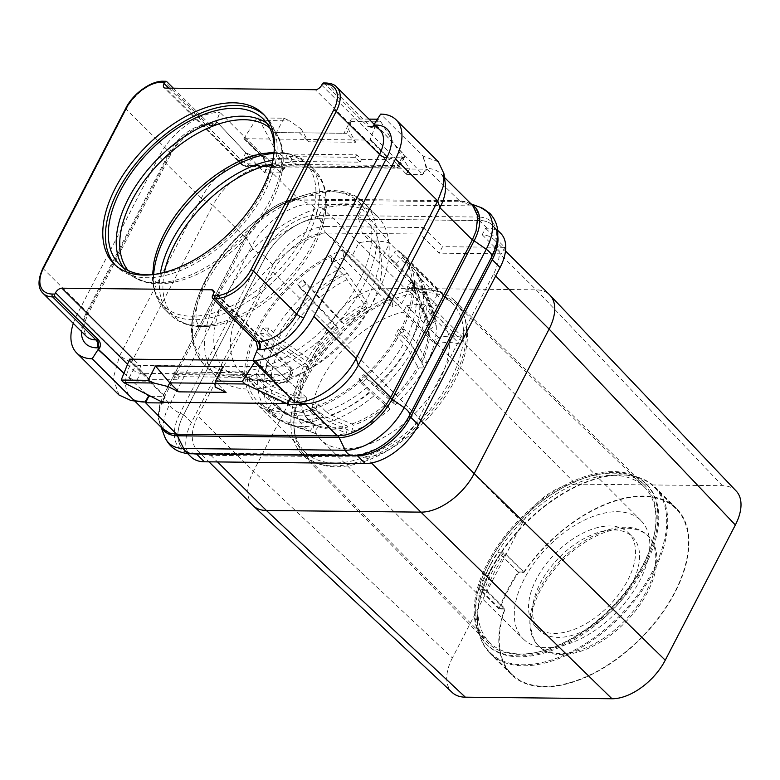 <?xml version="1.0" encoding="UTF-8"?>
<svg xmlns="http://www.w3.org/2000/svg" width="780" height="780" viewBox="0 0 780 780"><rect width="100%" height="100%" fill="white"/><g stroke="black" fill="none" stroke-linecap="round" stroke-linejoin="round"><path stroke-width="0.58" stroke-dasharray="3.9 2.92" d="M500.633 233.249A47.765 27.125 -45.2 0 0 487.139 228.238L485.569 228.218L482.186 234.751A47.765 27.125 134.8 0 1 494.12 239.704A47.765 27.125 134.8 0 1 493.574 273.946L418.675 418.441A47.765 27.125 134.8 0 1 365.401 456.992L210.873 455.335A47.765 27.125 134.8 0 1 197.389 450.323A47.765 27.125 134.8 0 1 197.925 416.081L272.834 271.577A47.765 27.125 134.8 0 1 326.108 233.035L419.923 234.039L439.179 253.169L442.543 246.685L504.826 247.348L485.569 228.218M497.767 235.794A47.083 26.735 -45.2 0 0 492.95 225.498A47.083 26.735 -45.2 0 0 486.389 221.578A47.765 27.125 -45.2 0 0 479.31 220.457L318.474 218.732L326.313 226.512L423.286 227.555L419.923 234.039M326.313 226.512A47.765 27.125 -45.2 0 0 273.039 265.064L191.412 422.526A47.765 27.125 -45.2 0 0 190.866 456.768M423.286 227.555L442.543 246.685M736.203 491.039A47.765 27.125 -45.2 0 0 722.407 485.706L575.767 484.136L381.625 288.181L536.152 289.828A47.765 27.125 134.8 0 1 549.637 294.85M482.186 234.751L501.442 253.88A47.765 27.125 134.8 0 0 499.892 253.812L439.179 253.169M722.407 485.706L536.152 289.828L499.892 253.812M575.767 484.136A47.765 27.125 -45.2 0 0 522.493 522.688L328.351 326.723A47.765 27.125 134.8 0 1 381.625 288.181L326.108 233.035M522.493 522.688L452.39 657.92L253.451 471.217L328.351 326.723L272.834 271.577M452.39 657.92A47.765 27.125 -45.2 0 0 452.166 692.465M252.905 505.459A47.765 27.125 134.8 0 1 253.451 471.217L197.925 416.081M504.826 247.348L501.442 253.88M523.819 572.062A117.127 66.514 -45.2 0 1 676.406 508.336A117.127 66.514 -45.2 0 1 675.07 592.312A117.127 66.514 -45.2 0 1 511.329 674.544A117.127 66.514 -45.2 0 1 504.611 609.112L498.995 609.053A125.083 71.029 134.8 0 1 518.203 572.003L523.819 572.062L503.89 552.279A117.127 66.514 -45.2 0 0 492.745 570.784A117.127 66.514 -45.2 0 0 484.692 589.329L479.066 589.27A125.083 71.029 134.8 0 1 498.274 552.221L503.89 552.279M498.995 609.053L479.066 589.27M518.203 572.003L498.274 552.221M504.611 609.112L484.692 589.329M653.864 571.243A117.127 66.514 134.8 0 1 490.123 653.484A117.127 66.514 134.8 0 1 478.159 627.939A117.127 66.514 134.8 0 1 491.459 569.507A117.127 66.514 -45.2 0 1 629.577 475.478A117.127 66.514 -45.2 0 1 655.2 487.276A117.127 66.514 -45.2 0 1 653.864 571.243M491.273 568.942A116.561 66.183 134.8 0 1 628.729 475.371A116.561 66.183 134.8 0 1 654.225 487.11A116.561 66.183 134.8 0 1 652.899 570.667A116.561 66.183 134.8 0 1 489.947 652.509A116.561 66.183 134.8 0 1 478.043 627.091A116.561 66.183 134.8 0 1 491.273 568.942M523.965 572.442A116.561 66.183 134.8 0 1 676.006 508.745A116.561 66.183 134.8 0 1 674.681 592.312A116.561 66.183 134.8 0 1 511.738 674.144A116.561 66.183 134.8 0 1 505.148 608.751L499.931 608.692A123.952 70.385 134.8 0 1 518.749 572.383L523.965 572.442L505.372 553.966A116.561 66.183 134.8 0 0 494.471 572.111A116.561 66.183 134.8 0 0 486.544 590.284L505.148 608.751M647.644 592.02A77.552 44.041 134.8 0 1 539.224 646.474A77.552 44.041 134.8 0 1 540.101 590.87A77.552 44.041 134.8 0 1 648.521 536.416A77.552 44.041 134.8 0 1 647.644 592.02M486.544 590.284L481.338 590.226L499.931 608.692M518.749 572.383L500.156 553.917A123.952 70.385 -45.2 0 0 481.338 590.226M500.156 553.917L505.372 553.966M647.458 535.363A77.552 44.041 -45.2 0 1 646.581 590.967A77.552 44.041 134.8 0 1 538.161 645.411A77.552 44.041 134.8 0 1 531.687 608.819A77.552 44.041 134.8 0 1 539.038 589.817A77.552 44.041 -45.2 0 1 610.818 529.142A77.552 44.041 -45.2 0 1 647.458 535.363L648.521 536.416M535.577 626.496A65.959 37.45 134.8 0 1 536.328 579.208A65.959 37.45 -45.2 0 1 628.524 532.906A65.959 37.45 -45.2 0 1 627.773 580.193A65.959 37.45 134.8 0 1 535.577 626.496L539.555 630.454A65.959 37.45 134.8 0 0 631.761 584.152A65.959 37.45 -45.2 0 0 632.512 536.864A65.959 37.45 -45.2 0 0 601.351 531.58A65.959 37.45 -45.2 0 0 540.306 583.167A65.959 37.45 134.8 0 0 534.056 599.332L531.687 608.819M539.555 630.454A65.959 37.45 134.8 0 1 534.056 599.332M523.312 639.005A83.47 47.395 134.8 0 0 639.922 580.32A83.47 47.395 -45.2 0 0 640.955 520.562A83.47 47.395 -45.2 0 0 524.179 579.082A83.47 47.395 134.8 0 0 523.312 639.005L321.067 439.901A84.718 48.107 134.8 0 1 321.955 379.08A84.718 48.107 134.8 0 1 403.27 312.117L435.065 343.941A84.523 47.989 134.8 0 1 459.82 344.204L463.193 337.711A92.332 52.435 -45.2 0 0 438.438 337.438L435.065 343.941M640.955 520.562L440.466 319.683A84.718 48.107 134.8 0 0 428.025 312.38L459.82 344.204M440.466 319.683A84.718 48.107 134.8 0 1 439.423 380.338A84.718 48.107 134.8 0 1 321.067 439.901M428.025 312.38L431.311 306.043A92.332 52.435 -45.2 0 0 406.555 305.779L403.27 312.117M406.555 305.779L438.438 337.438M306.579 378.914A106.889 60.694 134.8 0 1 455.754 303.605A106.889 60.694 134.8 0 1 454.789 380.503A106.889 60.694 134.8 0 1 305.097 455.286A106.889 60.694 134.8 0 1 306.579 378.914M490.873 563.852A109.678 62.283 134.8 0 1 643.929 486.584A109.678 62.283 134.8 0 1 642.944 565.481A109.678 62.283 134.8 0 1 489.352 642.213A109.678 62.283 134.8 0 1 490.873 563.852M645.352 565.5A113.149 64.252 -45.2 0 0 646.639 484.38A113.149 64.252 -45.2 0 0 488.465 563.823A113.149 64.252 -45.2 0 0 487.178 644.943A113.149 64.252 -45.2 0 0 645.352 565.5M644.426 564.583A113.149 64.252 -45.2 0 0 645.713 483.464A113.149 64.252 -45.2 0 0 487.539 562.897A113.149 64.252 134.8 0 0 486.242 644.017A113.149 64.252 134.8 0 0 644.426 564.583M643.081 564.564A111.218 63.151 -45.2 0 0 644.066 484.546A111.218 63.151 -45.2 0 0 488.875 562.916A111.218 63.151 134.8 0 0 487.325 642.359A111.218 63.151 134.8 0 0 643.081 564.564M302.133 454.262A108.254 61.474 134.8 0 0 453.745 378.534A108.254 61.474 -45.2 0 0 454.701 300.641A108.254 61.474 -45.2 0 0 303.644 376.925A108.254 61.474 134.8 0 0 302.133 454.262L487.325 642.359M390.839 299.052A104.617 59.407 -45.2 0 0 308.48 372.655A104.617 59.407 -45.2 0 0 304.97 451.961A104.617 59.407 -45.2 0 0 420.839 419.591A104.617 59.407 -45.2 0 0 452.419 303.498A104.617 59.407 -45.2 0 0 447.369 299.374A3.413 1.94 -45.2 0 0 443.177 301.246L394.163 252.564A3.413 1.94 -45.2 0 1 398.356 250.692A104.617 59.407 -45.2 0 1 403.406 254.816A104.617 59.407 -45.2 0 1 371.826 370.909A104.617 59.407 -45.2 0 1 255.957 403.279A104.617 59.407 -45.2 0 1 259.467 323.973A104.617 59.407 -45.2 0 1 341.825 250.37A3.413 1.94 134.8 0 1 343.834 250.516A3.413 1.94 134.8 0 1 344.156 251.96L343.024 257.985L392.038 306.657L393.169 300.641A3.413 1.94 134.8 0 0 392.847 299.198A3.413 1.94 134.8 0 0 390.839 299.052L341.825 250.37M343.024 257.985A93.249 52.952 -45.2 0 0 331.451 262.928L331.617 256.639L342.517 267.452A22.747 9.672 -116.3 0 1 347.266 273.283L367.068 302.601L366.922 308.246L347.09 279.562A22.747 9.672 63.7 0 0 342.342 273.741A93.249 52.952 -45.2 0 0 313.989 292.461L305.623 284.144L302.845 279.844A102.121 57.983 134.8 0 0 297.736 284.31L335.566 324.46L338.062 328.322L336.726 327.005L308.88 296.927A93.249 52.952 -45.2 0 0 277.407 336.394L269.041 328.087L262.889 328.019A102.121 57.983 134.8 0 0 260.003 333.577L274.219 346.651L303.469 366.668L308.997 366.727L307.661 365.41L280.351 346.71L274.531 341.952A93.249 52.952 -45.2 0 0 264.956 381.654L256.591 373.347L249.405 377.54A102.121 57.983 134.8 0 0 249.853 382.073L258.229 390.38L264.244 394.407L295.035 408.057L301.48 404.293L300.154 402.968L271.411 390.205L265.405 386.188A93.249 52.952 -45.2 0 0 274.862 406.029A93.249 52.952 -45.2 0 0 281.385 410.962L273.019 402.646L267.55 409.5A102.121 57.983 134.8 0 0 271.157 411.265L279.532 419.581L284.271 422.779L313.472 432.822L318.386 426.67L317.05 425.353L290.706 416.286L284.993 412.727A93.249 52.952 -45.2 0 0 320.424 413.098L312.058 404.791A93.249 52.952 -45.2 0 0 317.44 403.123L315.783 410.017L324.148 418.334L329.219 421.892L351.76 431.506L353.252 425.315L351.926 423.998L330.866 414.989L325.816 411.43A93.249 52.952 -45.2 0 0 367.156 387.27L358.79 378.963A93.249 52.952 -45.2 0 0 363.899 374.498L366.678 378.797L379.353 391.121L395.255 404.606L392.759 400.744L372.265 382.805A93.249 52.952 -45.2 0 0 403.738 343.337L395.363 335.029A93.249 52.952 -45.2 0 0 398.248 329.472L404.401 329.531L416.491 342.586L427.352 362.407L421.824 362.349L410.339 342.508L406.614 337.779A93.249 52.952 -45.2 0 0 416.188 298.077L407.823 289.76A93.249 52.952 -45.2 0 0 407.375 285.236L414.55 281.044L422.916 289.351L426.465 294.83L435.786 321.019A87.331 49.588 -45.2 0 0 434.099 314.116A87.331 49.588 -45.2 0 0 427.615 303.254L421.951 308.841L420.615 307.515L410.68 280.244A22.747 18.72 136.7 0 0 407.355 274.804A22.747 18.72 136.7 0 0 406.994 274.433L396.103 263.62A93.249 52.952 -45.2 0 0 395.392 262.889A93.249 52.952 -45.2 0 0 389.825 258.521L438.838 307.203A93.249 52.952 -45.2 0 0 432.305 304.122L438.711 291.769A108.03 61.347 -45.2 0 0 407.959 291.437L401.563 303.79A93.249 52.952 -45.2 0 0 392.038 306.657M438.838 307.203L443.177 301.246M389.825 258.521L394.163 252.564M342.342 273.741L331.451 262.928M305.623 284.144A93.249 52.952 -45.2 0 0 300.505 288.61L308.88 296.927M269.041 328.087A93.249 52.952 -45.2 0 0 266.156 333.645L274.531 341.952M256.591 373.347A93.249 52.952 -45.2 0 0 257.039 377.871L265.405 386.188M273.019 402.646A93.249 52.952 -45.2 0 0 276.627 404.41L284.993 412.727M325.816 411.43L317.44 403.123M372.265 382.805L363.899 374.498M406.614 337.779L398.248 329.472M435.786 321.019L429.341 324.782L428.015 323.466L419.279 299.003L415.74 293.553L407.375 285.236M407.959 291.437L358.946 242.765L322.657 208.484L318.679 216.167L325.309 232.625A93.249 52.952 -45.2 0 0 246.012 296.8A93.249 52.952 -45.2 0 0 240.367 371.767A93.249 52.952 -45.2 0 0 260.764 381.157A93.249 52.952 -45.2 0 0 343.648 342.917A93.249 52.952 -45.2 0 0 381.313 259.779A93.249 52.952 -45.2 0 0 371.787 239.45A93.249 52.952 -45.2 0 0 362.29 233.025L383.292 255.44L432.305 304.122M325.309 232.625L352.55 255.109L401.563 303.79M396.103 263.62L402.421 257.39A102.121 57.983 134.8 0 1 370.13 370.607A102.121 57.983 134.8 0 1 257.722 401.505A102.121 57.983 134.8 0 1 258.473 329.092A102.121 57.983 134.8 0 1 331.617 256.639M262.889 328.019L277.095 341.094L306.355 361.111A87.331 49.588 -45.2 0 1 335.566 324.46M249.405 377.54L257.77 385.856L263.796 389.883L294.587 403.533L301.031 399.76L299.695 398.444L270.962 385.681L264.956 381.654M267.55 409.5L279.191 420.284L268.613 412.318A102.121 57.983 -45.2 0 0 275.915 417.817M315.783 410.017A102.121 57.983 134.8 0 1 310.391 411.684L318.757 420.001L323.827 423.56L346.369 433.173L347.86 426.982L346.534 425.665L325.484 416.666L320.424 413.098M366.678 378.797A102.121 57.983 134.8 0 1 361.559 383.263L374.234 395.587L390.146 409.071L387.65 405.21A79.375 45.074 -45.2 0 1 353.252 425.315M404.401 329.531A102.121 57.983 134.8 0 1 401.524 335.088L413.615 348.143L424.466 367.965L418.948 367.906L417.622 366.581L407.452 348.065L403.738 343.337M414.55 281.044A102.121 57.983 134.8 0 1 414.999 285.568L423.365 293.875L426.913 299.354L436.235 325.543L429.79 329.306L428.464 327.99L419.728 303.537L416.188 298.077M402.421 257.39L413.312 268.213A22.747 18.72 -43.3 0 1 413.673 268.583A22.747 18.72 -43.3 0 1 417.007 274.034L427.615 303.254M302.845 279.844L340.675 319.995L343.171 323.856L341.845 322.54L313.989 292.461M367.068 302.601A87.331 49.588 -45.2 0 0 340.675 319.995M366.922 308.246A79.375 45.074 -45.2 0 0 343.171 323.856M365.596 306.93A79.375 45.074 -45.2 0 0 341.845 322.54M297.736 284.31L300.505 288.61M277.407 336.394L283.238 341.152L310.547 359.853L311.873 361.169L306.355 361.111M260.003 333.577L266.156 333.645M303.469 366.668A87.331 49.588 -45.2 0 0 294.587 403.533M249.853 382.073L257.039 377.871M295.035 408.057A87.331 49.588 -45.2 0 0 309.865 431.057L279.191 420.284M281.385 410.962L287.099 414.521L313.443 423.589L314.769 424.905L309.865 431.057M271.157 411.265L276.627 404.41M317.05 425.353A79.375 45.074 -45.2 0 0 318.649 425.948L292.841 417.105A91.728 52.084 -45.2 0 1 290.706 416.286L292.841 417.105A91.728 52.084 -45.2 0 0 325.484 416.666M313.472 432.822A87.331 49.588 -45.2 0 0 315.461 433.573A87.331 49.588 -45.2 0 0 346.369 433.173M310.391 411.684L312.058 404.791M351.76 431.506A87.331 49.588 -45.2 0 0 390.146 409.071M361.559 383.263L358.79 378.963M367.156 387.27L387.65 405.21M395.255 404.606A87.331 49.588 -45.2 0 0 424.466 367.965M401.524 335.088L395.363 335.029M427.352 362.407A87.331 49.588 -45.2 0 0 436.235 325.543M414.999 285.568L407.823 289.76M428.015 323.466A79.375 45.074 -45.2 0 0 426.504 317.363A79.375 45.074 -45.2 0 0 420.615 307.515M429.341 324.782A79.375 45.074 -45.2 0 0 421.951 308.841M420.498 361.023A79.375 45.074 -45.2 0 0 428.464 327.99M421.824 362.349A79.375 45.074 -45.2 0 0 429.79 329.306M391.433 399.428A79.375 45.074 -45.2 0 0 417.622 366.581M392.759 400.744A79.375 45.074 -45.2 0 0 418.948 367.906M351.926 423.998A79.375 45.074 -45.2 0 0 386.324 403.894M318.649 425.948A79.375 45.074 -45.2 0 0 346.534 425.665M318.386 426.67A79.375 45.074 -45.2 0 0 347.86 426.982M300.154 402.968A79.375 45.074 -45.2 0 0 308.149 419.533A79.375 45.074 -45.2 0 0 313.443 423.589M301.48 404.293A79.375 45.074 -45.2 0 0 309.475 420.849A79.375 45.074 -45.2 0 0 314.769 424.905M307.661 365.41A79.375 45.074 -45.2 0 0 299.695 398.444M308.997 366.727A79.375 45.074 -45.2 0 0 301.031 399.76M336.726 327.005A79.375 45.074 -45.2 0 0 310.547 359.853M338.062 328.322A79.375 45.074 -45.2 0 0 311.873 361.169M438.711 291.769L389.698 243.087A108.03 61.347 -45.2 0 0 358.946 242.765L352.55 255.109M383.292 255.44L389.698 243.087L362.076 208.903L358.098 216.586L362.29 233.025M318.679 216.167A102.346 58.12 -45.2 0 0 222.193 303.478A102.346 58.12 -45.2 0 0 247.143 379.382A102.346 58.12 -45.2 0 0 338.11 337.418A102.346 58.12 -45.2 0 0 379.45 246.168A102.346 58.12 -45.2 0 0 358.098 216.586M322.657 208.484A111.442 63.278 134.8 0 1 362.076 208.903M218.039 295.62A113.714 64.574 134.8 0 1 377.003 215.777A113.714 64.574 134.8 0 1 375.706 297.307A113.714 64.574 134.8 0 1 216.733 377.149A113.714 64.574 134.8 0 1 218.039 295.62M274.248 150.189A102.229 58.051 134.8 0 1 262.148 192.348A102.229 58.051 -45.2 0 1 150.452 274.833M264.44 115.264A105.758 60.05 134.8 0 1 265.805 116.552A105.758 60.05 134.8 0 1 264.596 192.368A105.758 60.05 -45.2 0 1 116.746 266.623A105.758 60.05 -45.2 0 1 115.46 265.268M256.971 350.415L257.761 348.621M256.542 351.507L286.806 379.548L287.966 382.005L286.26 382.658L275.165 382.541M323.602 82.963A2.047 1.472 -89.4 0 1 324.441 83.343L367.868 126.477L371.26 127.432L374.254 124.156M374.176 124.273L373.113 125.951L374.878 123.474L403.514 154.381L404.566 157.072L402.821 157.784L390.731 157.657L406.526 174.359L409.471 169.016L427.04 169.211L422.643 174.535L406.526 174.359M445.341 183.905A47.765 27.125 -45.2 0 0 440.466 173.492A47.765 27.125 -45.2 0 0 426.972 168.48L422.935 156.059L426.28 168.47L422.497 174.379L374.878 123.474M438.37 161.791L422.935 156.059L380.679 114.104M390.01 159.481L370.256 139.259L390.01 159.481L390.731 157.657M263.952 158.135L265.112 156.312L280.595 172.858L284.369 166.949L259.73 120.559L257.078 117.916L244.306 137.914L263.952 158.135L244.306 137.914L243.877 138.733L369.827 140.078L378.241 119.213L380.894 121.856L409.471 169.016M406.39 174.203L408.749 168.285L284.369 166.949L285.129 167.69L267.56 167.495L262.139 154.343L219.911 112.388L215.299 124.381L213.272 123.308A39.8 22.601 -45.2 0 0 168.87 155.425L86.093 315.12A39.8 22.601 -45.2 0 0 81.393 331.412M265.112 156.312L253.032 156.185L249.005 163.946A5.684 4.095 -89.4 0 1 245.622 166.335A5.684 4.095 -89.4 0 1 243.282 165.282L165.575 88.111M264.001 158.135L292.09 158.818L290.735 161.431L286.016 156.575L355.387 157.316L360.116 162.172L290.735 161.431M292.09 158.818L287.303 154.07L356.684 154.82L361.462 159.569L360.116 162.172M361.462 159.569L389.951 159.481M369.827 140.078L389.756 159.871M243.877 138.733L263.806 158.516M280.595 172.858L264.615 172.838L216.879 121.904L245.846 152.695L253.032 156.185M216.333 121.778L215.299 124.381M264.478 172.692L266.838 166.764L266.146 166.754A47.765 27.125 -45.2 0 0 212.872 205.306L201.23 198.393C213.037 174.613 242.258 153.494 262.148 154.343L266.146 166.754L298.555 198.939L459.381 200.665L466.45 201.786L459.732 200.762L298.116 199.027L290.404 199.904L298.555 198.939M215.709 123.493A6.825 2.71 27.4 0 1 216.021 123.562L216.879 121.904M216.021 123.562L212.131 125.834L210.191 124.781L173.345 88.189M123.971 373.084L129.129 377.861L136.471 381.049L148.551 381.176L164.931 396.435L163.176 402.958M146.572 394.192L123.893 373.288M150.686 396.279L164.931 396.435M243.711 372.762L248.547 377.413L179.166 376.672L174.33 372.021L243.711 372.762L242.414 375.268L173.033 374.527L177.82 379.275L149.331 379.353L129.178 359.999L149.282 379.353L148.551 381.176M162.416 402.217L164.775 396.289M275.281 380.698L255.138 361.354L275.34 380.708L247.192 380.016L248.547 377.413M177.82 379.275L179.166 376.672M275.34 380.708L274.55 381.927M287.84 395.128L290.716 397.781L306.832 397.946L305.087 404.479M252.973 360.506L255.557 360.535L254.631 362.144M304.327 403.738L306.686 397.81L256.454 351.429M257.692 348.621L256.776 351.331M375.043 125.034L373.113 125.951M427.04 169.211L459.381 200.665M368.979 119.116L351.4 118.93L350.902 121.534L380.894 121.856M350.902 121.534L348.582 129.626L355.729 142.262L308.431 141.755L301.285 129.119L299.403 132.805L308.431 141.755M259.73 120.559L289.721 120.871L301.285 129.119M377.423 119.204L378.241 119.213M257.078 117.916L283.91 118.199L276.471 132.561L346.69 133.312L355.729 142.262M351.4 118.93L343.96 133.282M283.91 118.199L289.721 120.871M276.471 132.561L346.69 133.312L348.582 129.626M285.129 167.69L280.741 173.014M264.615 172.838L267.56 167.495M118.989 394.992L113.149 378.514L119.613 355.865L201.23 198.393L158.993 156.439A54.58 30.995 134.8 0 1 219.911 112.388M73.32 323.398A54.58 30.995 134.8 0 1 77.366 313.901L158.993 156.439M215.182 124.254L214.607 124.254M99.177 346.924L99.879 347.051M77.366 313.901L119.613 355.865L131.245 362.768L163.654 394.953L159.91 403.904L163.498 395.421L245.593 237.032L250.799 228.559C262.148 213.398 275.34 203.853 290.365 199.894C275.369 203.951 262.177 213.486 250.809 228.52L245.281 237.49L212.872 205.306L131.245 362.768A47.765 27.125 -45.2 0 0 130.699 397.01A47.765 27.125 -45.2 0 0 141.151 401.817M385.183 406.312L390.39 397.849L472.485 239.46L476.073 230.977M169.533 433.095L176.251 434.119L337.867 435.844L345.579 434.977M163.098 429.185L158.184 418.538L159.88 403.923L157.989 417.563L161.83 427.927M163.654 394.953L245.281 237.49M496.002 250.75A47.765 27.125 -45.2 0 0 492.794 225.469A47.765 27.125 -45.2 0 0 486.389 221.578A47.083 26.735 -45.2 0 0 479.651 220.555L318.035 218.819A47.083 26.735 -45.2 0 0 310.313 219.697A47.083 26.735 -45.2 0 0 270.728 248.332A47.083 26.735 -45.2 0 0 265.522 256.815L183.417 415.214A47.083 26.735 -45.2 0 0 179.829 423.706A47.083 26.735 -45.2 0 0 182.881 448.958A47.083 26.735 -45.2 0 0 189.442 452.878A47.083 26.735 -45.2 0 0 193.996 453.794M318.474 218.732A47.765 27.125 -45.2 0 0 310.313 219.697A47.765 27.125 -45.2 0 0 270.728 248.332A47.765 27.125 -45.2 0 0 265.2 257.283L183.583 414.745A47.765 27.125 -45.2 0 0 179.829 423.706A47.765 27.125 -45.2 0 0 183.037 448.988A47.765 27.125 -45.2 0 0 189.442 452.878A47.765 27.125 -45.2 0 0 193.421 453.784M365.518 454.76A47.765 27.125 -45.2 0 0 405.103 426.124M471.783 204.594L466.459 201.786L472.856 205.666M129.607 359.18L149.536 378.973M255.557 360.535L275.486 380.318M242.414 375.268L247.192 380.016M174.33 372.021L173.033 374.527M222.963 366.697L215.153 387.026M226.093 392.35L217.064 383.38L215.085 383.36M127.491 364.25L133.234 369.944A5.684 2.262 -152.6 0 0 140.488 373.288L290.287 374.887A5.684 4.095 90.6 0 0 289.36 366.961L213.876 291.983M286.806 379.548L290.901 371.631A5.684 3.227 -45.2 0 0 290.969 367.555A5.684 3.227 -45.2 0 0 289.36 366.961L139.571 365.352A5.684 4.095 90.6 0 1 140.488 373.288L136.471 381.049M129.129 377.861L133.234 369.944A5.684 3.227 134.8 0 1 139.571 365.352L133.399 359.219M245.846 152.695L241.742 160.612A5.684 3.227 -45.2 0 0 241.673 164.687A5.684 3.227 -45.2 0 0 243.282 165.282L393.071 166.891A5.684 4.095 -89.4 0 0 395.411 167.944L245.622 166.335A5.684 5.684 0 0 1 241.673 164.687L163.976 87.506M168.772 88.14L241.742 160.612A5.684 2.262 27.4 0 0 249.005 163.946L398.794 165.555A5.684 4.095 -89.4 0 1 395.411 167.944A5.684 5.684 0 0 0 400.52 164.873A5.684 2.262 27.4 0 1 398.794 165.555L402.821 157.784M321.711 85.127L399.418 162.298A5.684 3.227 134.8 0 1 393.071 166.891L315.364 89.71M356.684 154.82L355.387 157.316M287.303 154.07L286.016 156.575M431.311 306.043L463.193 337.711M479.31 220.457L487.139 228.238M210.873 455.335L217.513 461.926M365.401 456.992L371.397 462.95M418.675 418.441L420.771 420.517M493.574 273.946L495.671 276.023M447.369 299.374L398.356 250.692M415.74 293.553A93.249 52.952 -45.2 0 0 406.994 274.433M344.156 251.96L393.169 300.641M306.101 292.627A102.121 57.983 -45.2 0 0 271.255 336.326M268.378 341.884A102.121 57.983 -45.2 0 0 257.77 385.856M258.229 390.38A102.121 57.983 -45.2 0 0 268.613 412.318L257.722 401.505M279.532 419.581A102.121 57.983 -45.2 0 0 318.757 420.001M324.148 418.334A102.121 57.983 -45.2 0 0 369.935 391.579M375.043 387.114A102.121 57.983 -45.2 0 0 409.89 343.405M412.766 337.847A102.121 57.983 -45.2 0 0 423.365 293.875M422.916 289.351A102.121 57.983 -45.2 0 0 413.312 268.213M342.517 267.452A102.121 57.983 -45.2 0 0 311.21 288.151M347.266 273.283A100.591 57.115 -45.2 0 0 316.475 293.651M347.09 279.562A91.728 52.084 -45.2 0 0 319.235 297.94M311.366 298.116A100.591 57.115 -45.2 0 0 277.095 341.094M274.219 346.651A100.591 57.115 -45.2 0 0 263.796 389.883M264.244 394.407A100.591 57.115 -45.2 0 0 281.648 421.385M285.256 423.15A100.591 57.115 -45.2 0 0 287.82 424.135A100.591 57.115 -45.2 0 0 323.827 423.56M329.219 421.892A100.591 57.115 -45.2 0 0 374.234 395.587M379.353 391.121A100.591 57.115 -45.2 0 0 413.615 348.143M416.491 342.586A100.591 57.115 -45.2 0 0 426.913 299.354M426.465 294.83A100.591 57.115 -45.2 0 0 424.476 286.543A100.591 57.115 -45.2 0 0 417.007 274.034M419.279 299.003A91.728 52.084 -45.2 0 0 417.476 291.613A91.728 52.084 -45.2 0 0 410.68 280.244M410.339 342.508A91.728 52.084 -45.2 0 0 419.728 303.537M376.565 386.812A91.728 52.084 -45.2 0 0 407.452 348.065M330.866 414.989A91.728 52.084 -45.2 0 0 371.456 391.277M271.411 390.205A91.728 52.084 -45.2 0 0 287.099 414.521M280.351 346.71A91.728 52.084 -45.2 0 0 270.962 385.681M314.125 302.406A91.728 52.084 -45.2 0 0 283.238 341.152M377.003 215.777L364.991 203.843C332.075 166.296 237.578 213.583 204.906 281.112C187.122 317.226 187.054 345.257 204.721 365.206A113.714 64.574 -45.2 0 1 206.018 283.686A113.714 64.574 134.8 0 1 364.991 203.843A113.714 64.574 134.8 0 1 363.694 285.373A113.714 64.574 -45.2 0 1 204.721 365.206L216.733 377.149M205.15 280.819A110.779 62.907 -45.2 0 0 235.17 371.865A110.779 62.907 -45.2 0 0 358.741 282.457A110.779 62.907 134.8 0 0 328.721 191.402A110.779 62.907 134.8 0 0 205.15 280.819M271.869 164.18A100.688 57.174 134.8 0 1 324.997 216.216A100.688 57.174 134.8 0 1 314.457 245.339A100.688 57.174 -45.2 0 1 216.82 325.133C195.049 327.756 198.88 323.661 198.12 324.626L196.628 321.545C195.975 319.498 195.839 315.919 196.219 310.82C196.94 302.172 200.489 291.466 206.846 278.714C222.271 247.728 257.01 214.948 286.825 202.547C306.365 195.682 317.84 193.518 321.272 196.053L324.363 197.525C323.398 198.286 327.464 194.425 324.997 216.216C328.673 196.414 325.143 180.941 314.418 169.806A102.229 58.051 134.8 0 1 313.248 243.097A102.229 58.051 -45.2 0 1 170.332 314.876A102.229 58.051 -45.2 0 1 160.407 273.322M164.424 272.366A100.688 57.174 -45.2 0 0 216.82 325.133C197.038 328.945 181.545 325.523 170.332 314.876L164.434 309.007A102.229 58.051 -45.2 0 0 307.349 237.237A102.229 58.051 134.8 0 0 308.51 163.936L314.418 169.806A102.229 58.051 134.8 0 0 272.795 160.163M273.916 153.397A102.229 58.051 134.8 0 1 308.51 163.936L288.922 153.475L263.084 153.475M153.66 274.492A102.229 58.051 -45.2 0 0 164.434 309.007L153.826 289.458L153.67 263.562M153.66 263.64A100.688 57.174 -45.2 0 0 205.481 314.925A100.688 57.174 -45.2 0 0 304.005 234.965A100.688 57.174 134.8 0 0 263.162 153.455M269.665 127.822A100.688 57.174 134.8 0 1 281.824 173.345A100.688 57.174 134.8 0 1 271.284 202.469A100.688 57.174 -45.2 0 1 173.647 282.262L156.039 282.292L153.904 280.088L152.87 274.589M128.056 270.416A100.688 57.174 -45.2 0 0 173.647 282.262C153.874 286.075 138.372 282.652 127.169 271.996A102.229 58.051 -45.2 0 0 270.085 200.226A102.229 58.051 134.8 0 0 271.245 126.935C281.98 138.07 285.5 153.533 281.824 173.345L281.785 155.854L279.64 153.65L274.014 152.617M123.532 267.725A102.229 58.051 -45.2 0 0 127.169 271.996L119.233 264.118M266.945 123.328A102.229 58.051 134.8 0 1 271.245 126.935L263.318 119.047M286.26 382.658L290.287 374.887A5.684 2.262 -152.6 0 0 292.012 374.205A5.684 2.262 -152.6 0 0 290.901 371.631L213.203 294.46M336.599 86.96A34.115 19.373 -45.2 0 0 326.966 83.372L324.441 83.343M326.118 82.992A2.047 1.472 -89.4 0 1 326.966 83.372L370.266 126.38A34.115 19.373 134.8 0 1 379.899 129.968C379.109 128.651 376.681 127.803 372.606 127.432A5.684 4.095 90.6 0 0 375.599 125.687M404.566 157.072L400.52 164.873A5.684 2.262 27.4 0 0 399.418 162.298L403.514 154.381M43.017 267.93A2.047 0.819 -152.6 0 0 43.417 268.856L86.716 311.863A5.684 2.262 27.4 0 1 87.818 314.438C84.191 323.427 82.836 328.419 83.762 329.413L86.327 336.316A34.115 19.373 134.8 0 1 86.716 311.863L169.494 152.168A34.115 19.373 134.8 0 1 207.548 124.634L164.249 81.627A34.115 19.373 -45.2 0 0 126.194 109.161L43.417 268.856A34.115 19.373 -45.2 0 0 43.027 293.309M213.272 123.308A5.684 4.095 90.6 0 1 209.888 125.687A5.684 4.095 90.6 0 1 207.548 124.634L208.494 124.644A12.509 4.972 27.4 0 1 210.191 124.781M166.764 81.656L164.249 81.627A2.047 1.472 -89.4 0 0 163.4 81.247M208.494 124.644A5.684 4.095 90.6 0 0 210.834 125.697L209.888 125.687C199.397 124.585 178.094 138.811 170.596 154.742A5.684 2.262 27.4 0 0 169.494 152.168L126.194 109.161A2.047 0.819 -152.6 0 1 125.795 108.235M367.868 126.477A12.509 4.972 27.4 0 1 369.32 126.37L370.266 126.38A5.684 4.095 90.6 0 0 372.606 127.432L371.66 127.423A5.684 4.095 90.6 0 0 375.005 125.102M369.32 126.37A5.684 4.095 90.6 0 0 371.66 127.423L371.26 127.432M86.093 315.12A5.684 2.262 27.4 0 0 87.818 314.438L170.596 154.742A5.684 2.262 27.4 0 1 168.87 155.425M212.131 125.834L210.834 125.697A5.684 4.095 90.6 0 0 214.217 123.318M163.498 395.421A6.825 2.71 27.4 0 1 164.56 396.757A47.492 26.968 -45.2 0 0 160.28 424.954A47.492 26.968 -45.2 0 0 161.596 427.694M245.593 237.032A6.825 2.71 27.4 0 1 246.655 238.368L164.56 396.757L169.367 405.132A52.767 29.962 -45.2 0 0 164.619 436.469M471.539 204.36A47.492 26.968 -45.2 0 0 468.79 203.063A47.492 26.968 -45.2 0 0 461.253 201.766L299.637 200.041A47.492 26.968 -45.2 0 0 246.655 238.368L251.472 246.743L169.367 405.132A12.119 4.826 -152.6 0 0 180.102 413.117A48.828 27.729 -45.2 0 0 193.343 453.248L354.959 454.984A48.828 27.729 -45.2 0 0 376.984 448.627L360.38 454.486L355.924 454.789A4.553 3.276 -89.4 0 1 357.289 455.227M298.116 199.027A6.825 4.914 90.6 0 0 299.637 200.041L310.343 204.155A52.767 29.962 -45.2 0 0 251.472 246.743A12.119 4.826 -152.6 0 0 262.207 254.719L180.102 413.117A4.553 1.814 27.4 0 1 183.417 415.214M459.732 200.762A6.825 4.914 90.6 0 0 461.253 201.766L471.959 205.881L310.343 204.155A12.119 8.736 -89.4 0 1 316.68 215.309A48.828 27.729 -45.2 0 0 262.207 254.719A4.553 1.814 27.4 0 1 265.522 256.815M480.334 207.324A52.767 29.962 -45.2 0 0 471.959 205.881A12.119 8.736 -89.4 0 1 478.296 217.045L316.68 215.309A4.553 3.276 90.6 0 0 318.035 218.819M190.778 453.755A12.119 8.736 90.6 0 0 193.343 453.248A4.553 3.276 -89.4 0 1 194.308 453.063A4.553 3.276 -89.4 0 1 196.082 453.814M409.451 415.526L409.432 415.574A4.553 1.814 -152.6 0 0 409.422 415.574L491.527 257.185A4.553 1.814 -152.6 0 1 491.536 257.176A48.828 27.729 -45.2 0 0 478.296 217.045A4.553 3.276 90.6 0 0 479.651 220.555M352.394 455.491A12.119 8.736 90.6 0 0 354.959 454.984A4.553 3.276 -89.4 0 1 355.924 454.789L194.308 453.063C188.468 452.644 184.655 451.269 182.881 448.958M492.95 225.498L496.577 232.274L496.87 241.254L491.527 257.185A4.553 1.814 -152.6 0 0 491.517 257.205M409.422 415.574A4.553 1.814 -152.6 0 0 409.422 415.594L409.003 416.383L409.422 415.574M183.583 414.745L191.412 422.526M265.2 257.283L273.039 265.064M197.389 450.323L208.982 461.838M494.12 239.704L505.508 251.014M511.329 674.544L490.123 653.484M676.406 508.336L655.2 487.276M628.729 475.371L629.577 475.478M654.225 487.11L676.006 508.745M489.947 652.509L511.738 674.144M478.043 627.091L478.159 627.939M538.161 645.411L539.224 646.474M601.351 531.58L610.818 529.142M628.524 532.906L632.512 536.864M455.754 303.605L643.929 486.584M305.097 455.286L489.352 642.213M646.639 484.38L645.713 483.464M487.178 644.943L486.242 644.017M454.701 300.641L644.066 484.546M452.419 303.498L403.406 254.816M304.97 451.961L255.957 403.279M395.392 262.889L371.787 239.45M284.583 413.39L274.862 406.029L240.367 371.767M343.834 250.516L392.847 299.198M315.461 433.573L284.281 422.779M434.099 314.116L424.476 286.543C422.107 279.757 418.509 273.77 413.673 268.583M426.504 317.363L417.476 291.613C415.262 285.265 411.889 279.659 407.355 274.804M308.149 419.533L309.475 420.849M381.313 259.779L379.45 246.168M260.764 381.157L247.143 379.382M263.143 113.909L265.805 116.552M162.942 429.156L160.28 424.954L161.148 427.255M473.011 205.696L468.79 203.063L471.091 203.911M497.611 230.246L492.794 225.469M187.668 453.59L183.037 448.988M444.464 177.46L440.466 173.492M134.696 400.978L130.699 397.01M287.966 382.005L292.012 374.205A5.684 5.684 0 0 0 290.969 367.555L213.262 290.384M114.094 263.981L116.746 266.623"/><path stroke-width="1.17" d="M187.668 453.59L190.866 456.768A47.765 27.125 -45.2 0 0 204.36 461.789L365.186 463.505A47.765 27.125 -45.2 0 0 418.47 424.964L500.087 267.491A47.765 27.125 -45.2 0 0 500.633 233.249L497.611 230.246M253.217 505.762L452.166 692.465A47.765 27.125 -45.2 0 0 465.338 697.183L266.399 510.481A47.765 27.125 134.8 0 1 253.217 505.762A47.765 27.125 134.8 0 1 252.905 505.459L208.982 461.838M465.338 697.183L611.978 698.753L420.917 512.138L266.399 510.481L217.513 461.926M611.978 698.753A47.765 27.125 -45.2 0 0 665.252 660.202L474.191 473.587A47.765 27.125 134.8 0 1 420.917 512.138L371.397 462.95M665.252 660.202L735.355 524.969L549.1 329.092L474.191 473.587L420.771 420.517M735.355 524.969A47.765 27.125 -45.2 0 0 736.203 491.039L549.949 295.162A47.765 27.125 134.8 0 1 549.1 329.092L495.671 276.023M505.508 251.014L549.637 294.85A47.765 27.125 134.8 0 1 549.949 295.162M150.452 274.833A102.229 58.051 -45.2 0 1 119.233 264.118A102.229 58.051 -45.2 0 1 120.403 190.827A102.229 58.051 134.8 0 1 263.318 119.047A102.229 58.051 134.8 0 1 274.248 150.189M115.46 265.268A105.758 60.05 -45.2 0 1 117.956 190.798A105.758 60.05 134.8 0 1 264.44 115.264M115.303 188.165A105.758 60.05 134.8 0 1 263.143 113.909A105.758 60.05 134.8 0 1 261.934 189.735A105.758 60.05 134.8 0 1 114.094 263.981A105.758 60.05 134.8 0 1 115.303 188.165M213.876 291.983L211.663 289.79A5.684 3.227 134.8 0 1 213.262 290.384A5.684 3.227 134.8 0 1 213.203 294.46L212.53 295.756A2.047 1.472 90.6 0 0 212.862 298.613L215.387 298.633A34.115 19.373 -45.2 0 0 253.441 271.099L336.209 111.413A34.115 19.373 -45.2 0 0 336.599 86.96C334.766 84.698 331.276 83.382 326.118 82.992L323.602 82.963A2.047 1.472 -89.4 0 0 322.384 83.831L321.711 85.127A5.684 3.227 134.8 0 1 315.364 89.71L165.575 88.111A5.684 3.227 134.8 0 1 163.976 87.506A5.684 3.227 134.8 0 1 164.034 83.431L164.707 82.134A2.047 1.472 -89.4 0 1 165.925 81.276A2.047 1.472 -89.4 0 1 166.764 81.656L173.345 88.189M211.663 289.79L61.873 288.181L133.399 359.219M164.707 82.134L162.181 82.114A32.068 18.213 -45.2 0 0 126.409 107.991L43.641 267.677A32.068 18.213 -45.2 0 0 52.328 294.04L54.853 294.07L55.526 292.773A5.684 3.227 134.8 0 1 61.873 288.181M257.761 348.621L256.279 341.738L212.862 298.613M256.542 351.507L256.971 350.415M374.254 124.156L374.878 123.474M396.123 119.837L438.37 161.791L443.947 173.696L443.157 186.566L437.746 200.928L356.128 358.39C344.321 382.171 315.101 403.299 295.21 402.451L305.019 403.748A47.765 27.125 -45.2 0 0 358.293 365.196L356.128 358.39L313.882 316.436L395.499 158.974A54.58 30.995 134.8 0 0 396.123 119.837A54.58 30.995 134.8 0 0 380.679 114.104L374.176 124.273M54.853 294.07A2.047 1.472 90.6 0 0 55.185 296.917L98.611 340.051C100.532 342.459 100.873 345.14 99.635 348.085A6.825 2.71 -152.6 0 0 99.333 348.017L98.221 349.635L99.635 348.085M98.777 349.742L123.971 373.084M98.611 340.051A12.509 4.972 -152.6 0 0 96.905 339.914A5.684 4.095 -89.4 0 1 97.832 347.841L99.762 346.934L92.196 358.771L134.423 400.725L130.933 400.491L141.151 401.817A47.765 27.125 -45.2 0 0 144.193 402.022L134.423 400.725L144.885 402.031L148.658 396.123L146.572 394.192M123.893 373.288L98.221 349.635M99.762 346.934L99.333 348.017M148.658 396.123L150.686 396.279M169.533 433.095L176.602 434.216L337.428 435.932L305.019 403.748L295.22 402.451L252.964 360.497L129.607 359.18L121.202 380.045L123.854 382.688L162.416 402.217L163.176 402.958L145.607 402.773L148.804 396.26M275.165 382.541L274.17 382.522L287.84 395.128M274.55 381.927L274.17 382.522M254.631 362.144L242.365 381.342L245.018 383.984L286.796 403.552L290.491 397.761M313.882 316.436A54.58 30.995 134.8 0 1 252.964 360.497L257.692 348.621L258.658 349.567A5.684 4.095 -89.4 0 0 257.741 341.63A12.509 4.972 -152.6 0 0 256.279 341.738M375.043 125.034L374.985 125.073A5.684 4.095 90.6 0 0 375.043 125.034L375.989 125.044A39.8 22.601 -45.2 0 1 386.773 157.765L304.005 317.45A39.8 22.601 -45.2 0 1 259.603 349.577L258.658 349.567M395.499 158.974L437.746 200.928L439.92 207.733L472.329 239.918L390.702 397.39L358.293 365.196L439.92 207.733A47.765 27.125 -45.2 0 0 445.341 183.905L443.947 173.696M368.979 119.116L377.423 119.204M92.196 358.771A54.58 30.995 134.8 0 1 76.742 353.038A54.58 30.995 134.8 0 1 73.32 323.398M130.933 400.491L118.989 394.992L76.742 353.038M145.607 402.773L176.602 434.216M162.416 402.217L286.796 403.552L287.518 404.293L305.087 404.479L304.327 403.738M287.518 404.293L290.648 397.917M385.154 406.331C373.776 421.366 360.594 430.901 345.589 434.957C360.623 430.999 373.805 421.453 385.154 406.331L390.702 397.39M472.329 239.918L476.073 230.977M337.428 435.932L345.579 434.977M161.83 427.927L169.494 433.066L163.098 429.185L134.696 400.978M193.996 453.794A47.083 26.735 -45.2 0 0 196.18 453.901L357.796 455.637A47.083 26.735 -45.2 0 0 365.518 454.76A47.083 26.735 -45.2 0 0 405.103 426.124A47.083 26.735 -45.2 0 0 410.309 417.641L492.414 259.243A47.083 26.735 -45.2 0 0 496.002 250.75A47.083 26.735 -45.2 0 0 497.767 235.794M193.421 453.784A47.765 27.125 -45.2 0 0 196.521 453.999L357.357 455.725A47.765 27.125 -45.2 0 0 365.518 454.76M405.103 426.124A47.765 27.125 -45.2 0 0 410.631 417.173L492.248 259.711A47.765 27.125 -45.2 0 0 496.002 250.75M444.464 177.46L472.856 205.666L477.769 216.314L476.073 230.929L477.867 216.323L473.011 205.696L471.783 204.594M123.854 382.688L153.845 383.009L167.856 386.519L178.796 391.843L226.093 392.35L215.153 387.026L215.026 383.662L245.018 383.984M121.202 380.045L148.034 380.338L153.845 383.009M148.034 380.338L155.483 365.976L222.963 366.697L215.524 381.059L242.365 381.342M215.524 381.059L215.026 383.662M178.796 391.843L169.786 382.873L167.856 386.519M215.085 383.36L169.786 382.873L155.483 365.976M164.424 272.366A100.688 57.174 -45.2 0 1 174.847 243.847A100.688 57.174 134.8 0 1 271.869 164.18M272.795 160.163A102.229 58.051 134.8 0 0 171.502 241.585A102.229 58.051 -45.2 0 0 160.407 273.322M153.66 274.492A102.229 58.051 -45.2 0 1 165.594 235.716A102.229 58.051 134.8 0 1 273.916 153.397M263.162 153.455A100.688 57.174 134.8 0 0 262.031 153.679A100.688 57.174 134.8 0 0 164.395 233.474A100.688 57.174 -45.2 0 0 153.855 262.597A100.688 57.174 -45.2 0 0 153.66 263.64M128.056 270.416A100.688 57.174 -45.2 0 1 131.674 200.977A100.688 57.174 134.8 0 1 269.665 127.822M266.945 123.328A102.229 58.051 134.8 0 0 128.329 198.705A102.229 58.051 -45.2 0 0 123.532 267.725M212.53 295.756L215.056 295.786A32.068 18.213 -45.2 0 0 250.819 269.899L333.596 110.214A32.068 18.213 -45.2 0 0 324.909 83.85L322.384 83.831M336.599 86.96L379.899 129.968A34.115 19.373 134.8 0 1 379.509 154.421L296.741 314.106A34.115 19.373 134.8 0 1 258.687 341.64L215.387 298.633A2.047 1.472 90.6 0 1 215.056 295.786M259.603 349.577A5.684 4.095 -89.4 0 0 258.687 341.64L257.741 341.63M304.005 317.45A5.684 2.262 -152.6 0 1 296.741 314.106L253.441 271.099A2.047 0.819 27.4 0 0 250.819 269.899M333.596 110.214A2.047 0.819 27.4 0 1 336.209 111.413L379.509 154.421A5.684 2.262 -152.6 0 0 386.773 157.765M324.909 83.85A2.047 1.472 -89.4 0 1 326.118 82.992M168.772 88.14L164.034 83.431M162.181 82.114A2.047 1.472 -89.4 0 1 163.4 81.247C151.583 80.535 133.058 93.405 125.795 108.235L43.017 267.93C37.684 279.747 37.684 288.2 43.027 293.309A34.115 19.373 -45.2 0 0 52.66 296.897L55.185 296.917M126.409 107.991A2.047 0.819 -152.6 0 0 125.795 108.235M43.641 267.677A2.047 0.819 -152.6 0 0 43.017 267.93M52.328 294.04A2.047 1.472 90.6 0 0 52.66 296.897L95.96 339.904A34.115 19.373 134.8 0 1 86.327 336.316L43.027 293.309M55.526 292.773L127.491 364.25M375.599 125.687A5.684 4.095 90.6 0 0 375.989 125.044M81.393 331.412A39.8 22.601 -45.2 0 0 96.886 347.831L97.832 347.841M96.905 339.914L95.96 339.904A5.684 4.095 -89.4 0 1 96.886 347.831M390.439 397.898A6.825 2.71 -152.6 0 0 392.018 399.194L404.157 407.648L486.262 249.259A52.767 29.962 -45.2 0 0 480.334 207.324L489.733 213.242C497.006 220.993 497.796 229.193 497.796 233.123C497.903 240.913 495.817 248.918 491.546 257.156A12.119 4.826 27.4 0 1 491.536 257.176A12.119 4.826 27.4 0 0 486.262 249.259L474.123 240.805A47.492 26.968 -45.2 0 0 471.539 204.36M337.954 435.932A6.825 4.914 -89.4 0 1 339.046 437.522A47.492 26.968 -45.2 0 0 392.018 399.194L474.123 240.805A6.825 2.71 -152.6 0 1 472.543 239.509M176.348 434.206A6.825 4.914 -89.4 0 1 177.43 435.796L183.671 448.51L345.286 450.245A52.767 29.962 -45.2 0 0 404.157 407.648A12.119 4.826 27.4 0 1 409.441 415.545L491.536 257.176L409.441 415.545A12.119 4.826 27.4 0 1 409.432 415.574A48.828 27.729 -45.2 0 1 409.003 416.383L409.441 415.545M161.596 427.694A47.492 26.968 -45.2 0 0 177.43 435.796L339.046 437.522L345.286 450.245A12.119 8.736 90.6 0 0 352.394 455.491C360.389 455.491 368.589 453.2 376.984 448.627A48.828 27.729 -45.2 0 0 409.003 416.383L409.422 415.574A4.553 1.814 -152.6 0 0 410.309 417.641M164.619 436.469A52.767 29.962 -45.2 0 0 183.671 448.51A12.119 8.736 90.6 0 0 190.778 453.755C177.996 453.307 169.28 447.544 164.619 436.469L161.148 427.255M357.289 455.227A4.553 3.276 -89.4 0 1 357.796 455.637M491.517 257.205A4.553 1.814 -152.6 0 0 492.414 259.243M357.357 455.725L365.186 463.505M410.631 417.173L418.47 424.964M492.248 259.711L500.087 267.491M196.521 453.999L204.36 461.789M153.67 263.562L152.87 274.589M274.014 152.617L263.084 153.475M471.091 203.911L480.334 207.324M190.778 453.755L352.394 455.491M165.925 81.276L163.4 81.247"/></g></svg>
